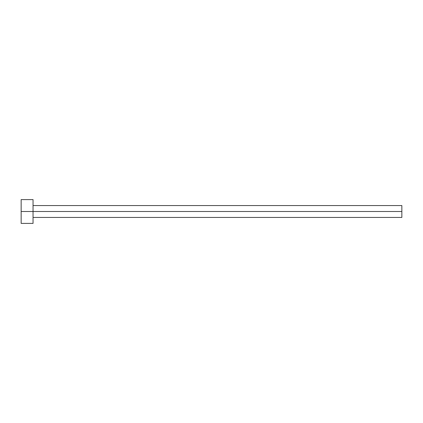 <?xml version="1.0" encoding="UTF-8"?>
<svg xmlns="http://www.w3.org/2000/svg" width="423" height="423" viewBox="0 0 423 423"><rect width="100%" height="100%" fill="white"/><g stroke="black" fill="none" stroke-linecap="round" stroke-linejoin="round"><path stroke-width="0.63" d="M21.15 223.397L21.15 199.603L21.15 211.5L401.85 211.5L401.85 217.448L401.85 211.5L21.15 211.5L21.15 223.397L33.047 223.397L33.047 199.603L33.047 223.397M401.85 211.5L401.85 205.552L401.85 211.5M33.047 217.448L401.85 217.448M21.15 199.603L33.047 199.603M33.047 205.552L401.85 205.552"/></g></svg>
